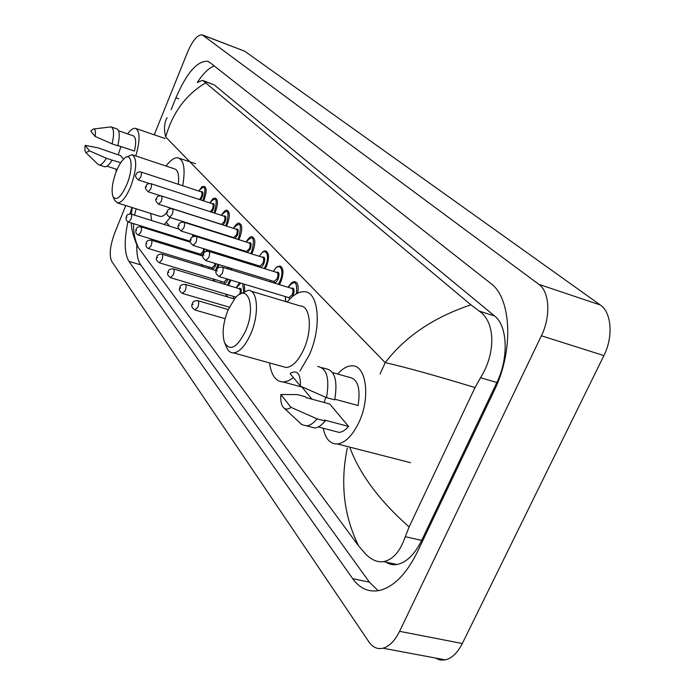 <?xml version="1.0" encoding="UTF-8"?>
<svg xmlns="http://www.w3.org/2000/svg" width="695" height="695" viewBox="0 0 695 695"><rect width="100%" height="100%" fill="white"/><g stroke="black" fill="none" stroke-linecap="round" stroke-linejoin="round"><path stroke-width="1.04" d="M202.636 35.019L244.675 51.178L600.332 305.001C611.557 312.359 613.476 336.788 603.894 355.588L462.314 643.518C457.614 652.727 451.985 658.182 445.426 659.894L440.1 660.033L435.157 657.974M154.255 134.804L187.554 52.142C192.671 40.353 197.571 34.602 202.271 34.88L538.86 284.342C549.563 291.605 550.987 316.46 541.388 335.781L399.573 631.329C394.882 640.764 389.365 646.393 383.023 648.218C377.437 649.486 372.729 647.366 368.897 641.859L111.765 261.459C109.011 255.395 109.984 245.934 114.675 233.068L125.769 205.538M127.923 221.809C124.005 240.47 124.344 253.649 128.94 261.363L352.695 578.657C359.68 588.396 368.428 592.366 378.949 590.576C393.387 587.223 406.132 574.47 417.2 552.308L494.171 390.729C513.987 350.61 511.485 298.033 490.722 283.404L209.873 62.515L207.51 61.299C197.172 60.812 186.642 72.975 175.922 97.795L171.109 109.723M131.911 207.484L129.93 213.904M136.802 244.909C136.55 254.083 137.845 260.738 140.677 264.873L369.392 582.158L378.184 590.715M214.242 65.947C208.804 67.936 203.149 73.479 197.258 82.566M384.917 561.351C388.505 564.132 392.51 565.183 396.941 564.505C406.349 562.611 414.585 554.584 421.657 540.423L496.855 382.511C508.94 357.986 507.567 325.746 494.649 316.017L214.295 84.929L202.897 80.49M197.319 82.523L202.462 80.325L203.366 80.924L470.932 304.827L479.176 311.091C495.787 321.872 495.717 354.024 480.497 377.698L475.024 387.567L409.112 526.932L405.281 536.679C400.224 551.326 393.014 559.64 383.657 561.612C377.446 562.498 371.417 559.953 365.579 553.976L358.62 545.931C343.834 515.89 340.055 483.303 347.291 448.171M133.596 223.651C133.292 232.173 134.873 240.157 138.348 247.62L358.62 545.931M138.348 247.62L137.167 245.683C133.258 236.335 131.294 228.751 131.286 222.93M475.024 387.567C435.722 375.604 405.784 367.299 385.23 362.642C405.237 336.536 433.81 317.259 470.932 304.827M205.425 83.044C185.791 94.755 172.551 112.738 165.714 137.002C163.742 129.209 164.202 122.763 167.095 117.672M136.124 208.821L134.569 215.155M349.689 447.102C359.706 474.19 379.513 500.8 409.112 526.932M116.152 171.795L116.039 169.146M118.211 154.846L120.93 146.558M117.846 145.524L134.465 151.093C136.402 142.041 135.925 136.915 133.032 135.707L118.558 130.782M90.758 131.12L93.173 129.061C95.18 128.731 95.84 131.199 95.137 136.455L90.758 131.12M93.764 128.983L110.931 126.872C113.971 128.193 114.345 133.857 112.069 143.865L117.785 145.776C120.044 135.794 119.644 130.13 116.586 128.792L111.478 127.055M95.137 136.455L112.069 143.865M85.172 145.359L89.473 150.841L85.876 152.622C84.833 151.606 84.599 149.182 85.172 145.359L97.96 147.844L120.583 155.637L123.528 159.129M120.722 162.691L112.077 160.128C109.315 164.732 106.891 166.948 104.823 166.774L104.189 166.574M127.593 133.857C130.573 129.852 133.179 128.01 135.412 128.34C140.173 130.947 140.294 140.147 135.777 155.949M112.077 160.128L106.37 158.243C103.607 162.856 101.201 165.089 99.15 164.924L97.882 164.211M106.37 158.243L89.473 150.841M126.872 184.401C121.026 197.25 116.404 201.307 112.99 196.589C111.157 190.751 112.269 182.333 116.334 171.344C118.862 165.141 121.573 160.78 124.475 158.26C131.876 151.458 133.596 168.329 126.872 184.401M126.707 156.983L131.989 154.69C137.289 158.156 136.889 168.737 130.79 186.434C126.16 197.232 121.747 202.732 117.542 202.94L114.718 200.429L112.99 196.589M159.172 216.11L160.276 216.458C162.335 216.666 164.68 215.207 167.304 212.071M169.589 208.9L170.179 207.944M170.171 217.483L164.289 224.494M151.519 220.48L150.772 213.452M178.302 184.288C179.319 175.044 178.042 169.91 174.488 168.868L132.858 154.976M166.044 166.053C170.492 160.102 174.488 157.348 178.033 157.808C183.975 159.885 185.53 169.198 182.707 185.739M245.448 331.315C236.908 347.952 229.923 351.661 224.494 342.444C221.853 333.609 223.06 322.749 228.125 309.857L234.936 298.424C247.846 282.031 256.464 307.042 245.448 331.315M240.557 293.933L248.237 290.31C257.88 289.798 259.478 314.505 250.643 334.121C245.222 345.945 239.497 352.2 233.468 352.886C230.323 352.886 227.96 350.879 226.388 346.848L224.945 343.495M282.517 366.517L286.114 367.516C292.447 366.951 298.337 360.887 303.776 349.316C312.637 330.116 310.43 305.661 300.283 305.965L251.086 291.17M287.174 302.021C292.995 294.958 298.65 291.526 304.141 291.726C318.857 291.413 322.132 327.189 309.084 355.397L299.927 371.017M293.455 377.689L288.277 380.877L283.352 382.007C275.819 381.642 271.215 375.274 269.547 362.912M337.683 374.04C342.34 368.732 346.996 366.004 351.635 365.839C366.187 364.415 370.887 397.41 358.889 422.421C352.539 435.583 345.398 442.767 337.475 443.975C330.221 444.192 325.469 438.953 323.201 428.259M324.27 402.501L325.651 397.262M334.834 399.199L358.107 405.524C360.722 388.166 357.725 378.74 349.107 377.246L332.61 372.616M290.11 373.615L291.066 372.894C297.599 369.896 300.7 374.31 300.396 386.125L290.11 373.615M317.728 366.474C326.824 368.124 329.751 378.506 326.52 397.644L334.686 399.86C337.883 380.773 334.903 370.392 325.738 368.732L321.881 367.646M300.396 386.125L326.52 397.644M280.884 394.508L290.979 407.348C288.477 409.286 286.262 409.616 284.325 408.339C281.475 406.036 280.328 401.423 280.884 394.508L297.408 394.586L305.366 396.732L306.078 397.601L329.699 403.969L348.603 426.417C345.424 430.101 342.253 432.09 339.108 432.394L334.486 431.187M348.603 426.417L324.417 420.049L325.173 420.979C321.681 425.279 318.214 427.616 314.765 427.998L309.927 426.739M325.173 420.979L317.007 418.833C313.532 423.151 310.083 425.505 306.66 425.887L301.821 424.619L300.04 422.968M317.007 418.833L290.979 407.348M311.959 399.191L302.004 387.098M227.838 297L225.371 294.002M215.007 281.414L212.965 278.938M202.792 266.585L201.15 264.587M191.168 252.459L189.883 250.895M180.083 238.984L179.119 237.82M169.493 226.127L166.409 222.383M165.714 137.002L385.23 362.642L380.078 373.945M399.573 631.329L462.314 643.518M541.388 335.781L603.894 355.588M538.86 284.342L600.332 305.001M203.166 35.332L244.675 51.178M369.392 582.158L352.695 578.657M140.677 264.873L128.94 261.363M178.658 98.768L175.922 97.795M214.295 84.929L203.366 80.924M494.649 316.017L479.176 311.091M496.855 382.511L480.497 377.698M421.657 540.423L405.281 536.679M196.529 235.857L196.39 236.552M195.512 236.309L195.651 235.579M190.282 241.973L189.309 240.991M189.492 241.052L190.256 240.974M126.438 216.484C126.742 214.764 128.271 213.947 131.016 214.043C131.972 214.616 131.928 216.414 130.895 219.446L128.514 222.07M126.846 217.318L126.507 216.866L126.846 217.318M192.515 236.908L192.758 234.675M193.697 234.971L193.549 236.43M187.077 240.296L186.99 241.139M207.518 249.879L207.179 251.19M206.146 251.408L206.624 249.601M204.704 249.001L203.87 252.042C202.315 255.169 201.107 255.847 200.256 254.092M200.455 254.153L203.044 251.607L203.791 248.723M136.15 229.272C136.455 227.534 138.01 226.7 140.816 226.779C141.832 227.369 141.806 229.228 140.738 232.347L138.27 234.997M136.585 230.149L136.229 229.68L136.585 230.149M197.91 253.371L197.814 254.5M216.614 253.805L218.682 254.44M218.977 264.613L217.613 268.435M215.467 270.433L218.056 264.335M216.11 263.735L215.459 265.751C213.869 268.922 212.618 269.608 211.714 267.801M211.94 267.87L214.616 265.299L215.198 263.457M146.332 242.668C146.628 240.93 148.209 240.079 151.084 240.122C152.162 240.731 152.153 242.651 151.05 245.865L148.504 248.549M146.784 243.606L146.41 243.111L146.784 243.606M209.264 267.054L209.16 268.513M230.471 268.14L231.678 270.007M230.931 280.12L228.507 285.471M227.5 285.167L229.984 279.842M230.392 269.617L227.3 268.67M227.951 279.225L227.613 280.12C225.979 283.352 224.685 284.029 223.729 282.179M223.972 282.248L227.013 278.938M157.018 256.724C157.296 254.978 158.912 254.109 161.857 254.135C163.012 254.761 163.012 256.733 161.874 260.06L159.242 262.771M157.496 257.732L157.096 257.202L157.496 257.732M221.158 281.397L221.053 283.23M244.266 284.159L244.788 291.04M243.667 291.613L242.677 283.673M240.757 283.091L236.231 287.782M168.242 271.493C168.477 269.764 170.119 268.887 173.168 268.852C174.402 269.486 174.428 271.528 173.246 274.968L170.518 277.705M168.746 272.562L168.329 272.014L168.746 272.562M239.61 294.393C240.626 291.17 240.496 289.259 239.202 288.677L173.481 268.939M238.932 288.599C241.069 287.591 241.738 289.25 240.93 293.594M233.633 296.461L233.555 298.694M180.057 287.026C180.257 285.306 181.925 284.411 185.07 284.325C186.382 284.985 186.434 287.096 185.218 290.658L182.385 293.42M180.578 288.173L180.144 287.591L180.578 288.173M192.498 303.376C192.619 301.7 194.322 300.779 197.597 300.631C199.013 301.3 199.083 303.489 197.823 307.181L194.878 309.979M193.045 304.61L192.585 304.002L193.045 304.61M198.787 191.029C204.269 183.68 200.751 187.998 204.234 186.338C206.745 187.841 206.736 192.176 204.234 199.352L203.548 200.846M202.679 200.56L203.427 198.935C206.337 186.842 204.808 184.21 198.84 191.047M201.037 191.768C203.096 190.995 203.427 192.889 202.037 197.441L200.568 199.873M199.5 199.526L201.229 197.033C202.236 194.166 202.236 192.428 201.229 191.829L140.981 172.004M136.203 174.393C136.567 172.595 138.105 171.787 140.816 171.952C141.728 172.525 141.676 174.28 140.668 177.208L138.244 179.918M209.812 202.888C215.415 195.469 211.697 199.839 215.433 198.101C218.082 199.647 218.117 204.113 215.537 211.497L214.755 213.174M213.852 212.887L214.712 211.072C217.665 198.657 216.049 195.938 209.873 202.905M212.175 203.661C214.321 202.879 214.686 204.825 213.252 209.508L211.575 212.149M210.342 211.749L212.427 209.082C213.461 206.128 213.452 204.347 212.383 203.731L150.98 183.697M146.089 186.121C146.454 184.305 148.026 183.471 150.789 183.636C151.762 184.227 151.719 186.025 150.676 189.049L148.174 191.785M146.176 186.477L146.541 186.912L146.176 186.477M221.349 215.311C224.207 211.002 226.136 209.369 227.143 210.411C229.958 212.01 230.036 216.605 227.369 224.216L226.483 226.092M225.554 225.797L226.527 223.773C229.532 211.019 227.83 208.205 221.41 215.328M223.825 216.11C226.075 215.32 226.466 217.327 224.998 222.139L223.052 224.998M221.436 224.355L224.155 221.705C225.215 218.656 225.189 216.823 224.059 216.188L161.448 195.938M156.445 198.414C156.809 196.581 158.408 195.738 161.24 195.877C162.274 196.485 162.248 198.344 161.171 201.454L158.582 204.226M156.54 198.796L156.922 199.257L156.54 198.796M233.433 228.325C236.178 224.051 238.168 222.383 239.419 223.321C242.407 224.954 242.529 229.697 239.784 237.542L238.767 239.645M237.803 239.341L238.906 237.091C241.973 223.972 240.166 221.062 233.503 228.342M236.031 229.15C238.385 228.351 238.811 230.427 237.308 235.37L235.006 238.455M233.624 237.603L236.439 234.927C237.542 231.783 237.49 229.889 236.291 229.237L172.438 208.787M167.313 211.297C167.669 209.456 169.302 208.596 172.204 208.717C173.298 209.343 173.29 211.254 172.178 214.468L169.493 217.274M167.408 211.723L167.816 212.201L167.408 211.723M233.555 237.994L233.372 237.525M246.108 241.973C248.74 237.742 250.799 236.039 252.285 236.856C255.465 238.541 255.638 243.432 252.806 251.529L251.651 253.875M243.476 250.582L243.406 251.295M250.652 253.562L251.903 251.069C255.022 237.568 253.11 234.545 246.186 241.999M248.845 242.842C251.303 242.034 251.764 244.171 250.226 249.262L247.351 252.528M246.421 251.512L249.331 248.801C250.469 245.561 250.4 243.597 249.123 242.929L183.975 222.278M178.728 224.841C179.041 223.008 180.709 222.122 183.715 222.2C184.879 222.843 184.887 224.824 183.741 228.134L180.961 230.975M178.832 225.293L179.258 225.797L178.832 225.293M246.673 252.32L246.134 251.425M259.417 256.316C261.867 252.163 263.987 250.417 265.794 251.069C269.182 252.806 269.417 257.854 266.489 266.228L265.169 268.843M256.75 265.151L256.663 266.211M264.126 268.522L265.56 265.751C270.598 254.596 264.838 245.96 259.496 256.342M262.293 257.219C264.873 256.394 265.377 258.61 263.796 263.857C262.032 267.28 260.608 268.001 259.548 266.02M259.852 266.115L262.884 263.379C264.057 260.026 263.961 258.001 262.597 257.315L196.112 236.465M190.734 239.071C191.021 237.238 192.715 236.335 195.816 236.378C197.059 237.038 197.085 239.08 195.903 242.512L193.019 245.387M190.838 239.566L191.281 240.096L190.838 239.566M273.404 271.397C277.018 266.029 276.358 266.993 279.989 266.02C283.612 267.801 283.916 273.022 280.884 281.692L279.373 284.603M270.703 280.467L270.616 281.918M278.295 284.272L279.929 281.197C285.15 269.747 279.008 260.729 273.491 271.424M276.428 272.336C279.147 271.51 279.694 273.795 278.078 279.199C276.254 282.683 274.777 283.404 273.648 281.371M273.978 281.466L277.131 278.704C278.339 275.237 278.217 273.152 276.766 272.44L208.891 251.408M203.374 254.057C203.626 252.233 205.346 251.312 208.552 251.303C209.881 251.981 209.933 254.101 208.709 257.654L205.711 260.555M203.487 254.596L203.956 255.152L203.487 254.596M285.393 296.591L285.775 301.604M291.318 288.251C294.176 287.417 294.776 289.789 293.108 295.366L292.552 296.47M288.859 297.642L292.135 294.854C293.394 291.257 293.238 289.094 291.683 288.364L222.357 267.158M216.701 269.851C216.849 268.088 218.612 267.149 221.983 267.045C223.408 267.74 223.486 269.929 222.209 273.621L219.099 276.549M216.823 270.442L217.309 271.033L216.823 270.442M288.13 287.278C290.632 283.186 292.899 281.345 294.932 281.753C297.938 282.604 298.841 286.401 297.625 293.134M290.093 298.746L288.495 297.53M296.331 293.811C297.547 281.605 294.836 279.433 288.216 287.304M383.023 648.218L445.426 659.894M208.517 61.673L207.51 61.299M396.941 564.505L383.657 561.603M132.206 207.579L131.355 214.147M106.987 166.183L117.108 169.493M136.142 128.592L165.097 138.522M85.876 152.622L98.151 164.472M99.15 164.924L104.823 166.774M117.542 202.94L160.276 216.458M179.336 158.251L195.616 163.751M233.468 352.886L286.114 367.516M283.352 382.007L303.315 387.454M337.475 443.975L410.493 462.67M318.249 426.965L339.108 432.394M284.325 408.339L301.821 424.619M306.66 425.887L314.765 427.998M189.57 241.078L128.705 222.131C126.36 221.219 125.587 219.377 126.394 216.588M131.207 214.103L178.719 229.029M187.016 240.279L186.929 241.113M200.534 254.179L138.487 235.066C136.09 234.172 135.29 232.278 136.107 229.385M141.033 226.839L190.308 242.173M197.849 253.345L197.745 254.483M212.018 267.896L148.747 248.619C146.271 247.733 145.455 245.795 146.28 242.798M151.328 240.201L202.871 256.055M209.195 267.036L209.082 268.496M229.307 267.784L227.03 268.591M224.059 282.274L159.511 262.849C156.453 260.877 155.611 258.879 156.957 256.872M162.126 254.214L216.388 270.711M221.088 281.379L220.967 283.204M240.262 282.943C239.61 282.822 238.237 284.429 236.152 287.765M168.181 271.658C166.809 273.787 167.686 275.837 170.822 277.791L236.074 297.182M233.555 296.435L233.459 298.668M185.417 284.429L234.476 298.972M179.979 287.209C178.589 289.485 179.501 291.587 182.724 293.516L229.35 307.181M197.988 300.744L228.247 309.579M192.411 303.585C190.986 305.991 191.933 308.163 195.269 310.083L225.102 318.692M149.277 183.515L138.409 179.97C135.586 177.529 134.839 175.705 136.168 174.48M160.371 195.729L148.356 191.846C145.455 189.388 144.682 187.511 146.046 186.217M221.505 224.381L158.781 204.287C155.793 201.819 155.002 199.899 156.401 198.518M233.702 237.629L169.728 217.344C166.644 214.851 165.827 212.879 167.26 211.419M243.328 251.269L243.406 250.565M246.49 251.529L181.221 231.053C178.033 228.542 177.182 226.509 178.676 224.971M256.577 266.185L256.672 265.125M259.93 266.133L193.306 245.474C190.013 242.955 189.136 240.87 190.665 239.228M270.52 281.892L270.616 280.441M274.056 281.492L206.041 260.651C202.627 258.106 201.715 255.96 203.296 254.231M285.558 301.534L285.298 296.565M288.938 297.668L219.472 276.662C215.945 274.377 214.99 272.171 216.614 270.051"/></g></svg>
